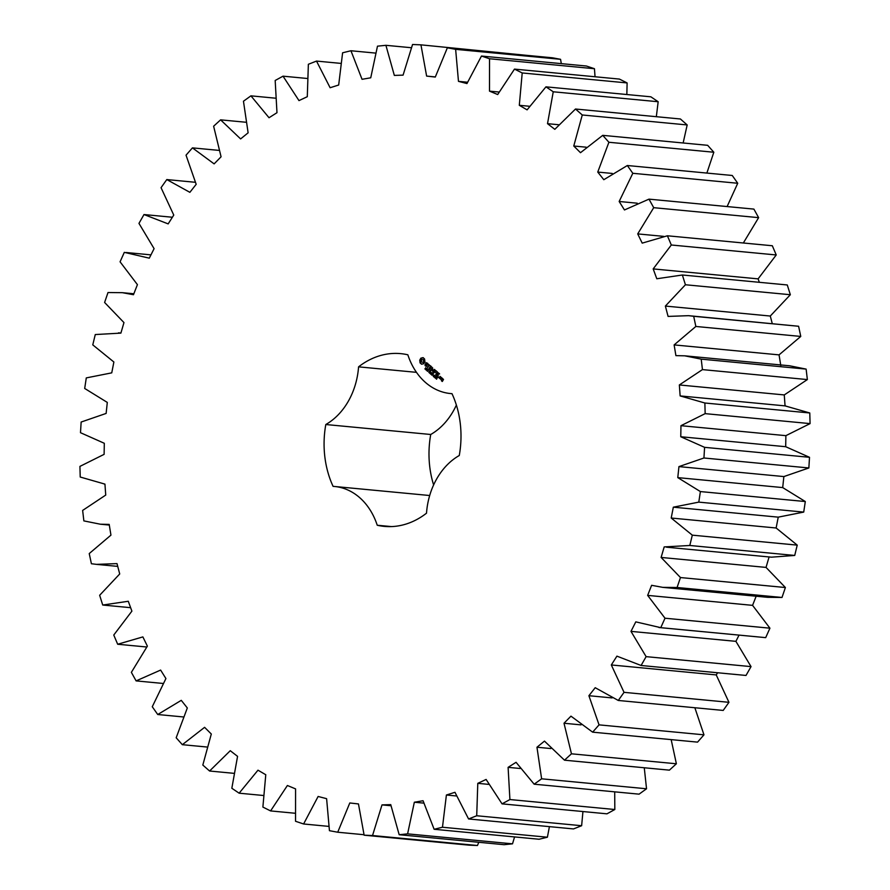 <?xml version="1.0" encoding="UTF-8"?>
<svg xmlns="http://www.w3.org/2000/svg" width="890" height="890" viewBox="0 0 890 890"><rect width="100%" height="100%" fill="white"/><g stroke="black" fill="none" stroke-linecap="round" stroke-linejoin="round"><path stroke-width="1.33" d="M646.118 656.642L751.038 666.61L746.009 675.454L641.089 665.486L646.118 656.642L630.988 631.377L635.794 621.865L660.769 627.673L665.008 618.216L647.653 595.388L651.614 585.308L662.739 587.356L677.079 587.5L680.472 577.554L661.114 557.44L664.185 546.916L689.806 545.481L692.309 535.157L671.205 518.024L673.33 507.178L698.795 502.127L700.385 491.569L677.779 477.618L678.948 466.605L703.934 457.994L704.591 447.336L680.772 436.745L680.961 425.687L705.158 413.639L704.869 403.003L680.138 395.916L679.348 384.958L702.444 369.606L701.22 359.137L684.733 355.822L675.899 355.633L674.131 344.908L695.846 326.463L693.688 316.295L688.548 315.672L668.078 316.417L665.375 306.071L685.422 284.756L682.363 274.999L656.809 278.759L653.182 268.913L671.316 244.995L667.4 235.783L642.202 243.126L637.707 233.903L653.716 207.682L648.977 199.138L624.469 209.962L619.162 201.485L632.812 173.294L627.339 165.518L603.809 179.702L597.757 172.07L608.905 142.267L602.741 135.347L580.491 152.702L573.772 146.016L582.271 114.977L575.496 109.014L554.815 129.328L547.517 123.665L553.246 91.781L545.959 86.842L527.103 109.859L519.304 105.298L522.207 72.958L514.487 69.109L497.688 94.54L489.5 91.136L489.533 58.751L481.479 56.048L466.961 83.56L458.472 81.357L455.636 49.339L447.359 47.804L435.288 77.063L426.622 76.095L420.948 44.845L412.548 44.5L403.081 75.138L394.337 75.405L385.904 45.312L377.482 46.169L370.741 77.797L362.041 79.299L350.949 50.752L342.606 52.788L338.678 85.017L330.112 87.732L316.506 61.076L308.363 64.28L307.295 96.699L298.984 100.603L283.031 76.173L275.177 80.489L276.979 112.696L269.025 117.736L250.924 95.842L243.46 101.226L248.121 132.81L240.612 138.918L220.598 119.85L213.622 126.224L221.076 156.785L214.123 163.882L192.44 147.873L186.032 155.172L196.178 184.319L189.87 192.329L166.797 179.569L161.046 187.69L173.761 215.08L168.166 223.891L143.991 214.546L138.962 223.39L154.092 248.655L149.286 258.167L124.311 252.36L120.072 261.816L137.427 284.644L133.467 294.724L122.342 292.676L108.002 292.532L104.608 302.478L123.966 322.592L120.895 333.116L95.275 334.551L92.771 344.875L113.876 362.007L111.751 372.854L86.285 377.905L84.695 388.463L107.301 402.414L106.133 413.427L81.146 422.038L80.489 432.696L104.308 443.287L104.119 454.345L79.922 466.393L80.222 477.029L104.942 484.116L105.732 495.074L82.636 510.426L83.871 520.895L100.348 524.21L109.192 524.399L110.95 535.124L89.234 553.569L91.403 563.737L96.532 564.371L117.002 563.615L119.716 573.961L99.658 595.277L102.717 605.033L128.282 601.273L131.898 611.13L113.764 635.037L117.68 644.249L142.878 636.906L147.373 646.129L131.375 672.351L136.103 680.894L160.623 670.07L165.918 678.547L152.268 706.738L157.741 714.514L181.271 700.341L187.323 707.973L176.176 737.765L182.339 744.685L204.589 727.33L211.308 734.016L202.82 765.055L209.584 771.018L230.265 750.704L237.563 756.366L231.834 788.262L239.132 793.19L257.978 770.184L265.776 774.734L262.884 807.074L270.593 810.923L287.392 785.503L295.58 788.896L295.547 821.281L303.601 823.984L318.119 796.472L326.608 798.675L329.445 830.693L337.722 832.228L349.792 802.969L358.459 803.937L364.132 835.187L372.532 835.532L381.999 804.894L390.743 804.627L399.176 834.72L407.598 833.863L414.339 802.235L423.05 800.733L434.131 829.28L442.475 827.244L446.402 795.015L454.968 792.3L468.574 818.956L476.717 815.752L477.785 783.334L486.107 779.44L502.049 803.859L509.914 799.543L508.101 767.347L516.055 762.307L534.156 784.19L541.621 778.806L536.959 747.233L544.469 741.114L564.482 760.182L571.458 753.808L564.004 723.247L570.957 716.15L592.64 732.159L599.048 724.861L588.902 695.713L595.21 687.703L618.283 700.463L624.035 692.342L611.319 664.964L616.915 656.141L641.089 665.486M751.038 666.61L735.908 641.345L630.988 631.377M735.908 641.345L739.045 635.126M658.923 627.517L765.689 637.64L769.928 628.184L752.573 605.356L756.533 595.277M662.739 587.356L767.658 597.323L781.999 597.468L785.392 587.522L766.034 567.408L769.105 556.884M666.554 547.205L771.474 557.173L794.726 555.449L797.229 545.125L776.125 527.993L778.249 517.146L803.715 512.095L805.305 501.537L782.699 487.587L783.868 476.573L808.854 467.962L809.511 457.304L785.692 446.713L785.881 435.655L810.078 423.607L809.778 412.971L785.058 405.885L784.268 394.926L807.364 379.574L806.129 369.105L789.653 365.79L684.733 355.822M780.808 365.601L779.05 354.876L800.766 336.431L798.597 326.263L688.548 315.672M772.275 323.615L770.284 316.039L790.342 294.724L787.283 284.967L682.363 274.999M759.359 282.319L758.102 278.87L776.236 254.963L772.32 245.751L667.4 235.783M743.339 243.003L758.625 217.649L753.897 209.106L648.977 199.138M727.108 206.558L737.732 183.262L732.259 175.486L627.339 165.518M706.871 173.072L713.825 152.234L707.661 145.315L602.741 135.347M683.142 142.99L687.18 124.945L680.416 118.982L575.496 109.014M656.331 116.69L658.166 101.738L650.868 96.81L545.959 86.842M626.838 94.529L627.116 82.926L619.407 79.076L514.487 69.109M595.043 76.763L594.453 68.719L586.399 66.016L481.479 56.048M561.312 63.624L560.555 59.307L552.278 57.772L447.359 47.804M526.001 55.28L420.948 44.845M364.132 835.187L469.052 845.155L477.452 845.5L478.776 842.285M399.176 834.72L504.096 844.688L512.518 843.831L514.565 836.923M434.131 829.28L539.051 839.248L547.394 837.212L549.419 826.632M468.574 818.956L573.494 828.924L581.637 825.72L582.939 811.547M502.049 803.859L606.969 813.827L614.823 809.511L614.701 791.833M534.156 784.19L639.076 794.158L646.54 788.774L644.271 767.77M564.482 760.182L669.402 770.15L676.378 763.776L671.171 739.623M592.64 732.159L697.56 742.127L703.968 734.828L694.845 707.728M618.283 700.463L723.203 710.431L728.955 702.31L716.239 674.92L717.618 672.751M456.381 405.061A66.95 52.688 -84.6 0 1 430.727 434.487A86.764 68.285 -84.6 0 0 433.619 484.939M785.837 405.951L680.138 395.916M104.163 484.049L104.942 484.116L104.163 484.049M391.522 526.591L377.238 525.245A86.764 68.285 -84.6 0 0 384.335 526.391A86.764 68.285 -84.6 0 0 426.51 513.185A66.95 52.688 -84.6 0 1 459.273 455.513A86.764 68.285 -84.6 0 0 451.986 393.669A66.95 52.688 -84.6 0 1 450.474 393.547A66.95 52.688 -84.6 0 1 407.843 354.799A86.764 68.285 -84.6 0 0 400.745 353.642A86.764 68.285 -84.6 0 0 358.57 366.847A66.95 52.688 -84.6 0 1 325.807 424.519A86.764 68.285 -84.6 0 0 333.094 486.374A66.95 52.688 -84.6 0 1 334.607 486.485L429.692 495.519M377.238 525.245A66.95 52.688 -84.6 0 0 334.607 486.485M423.039 357.624L420.881 358.158L419.746 360.15L420.069 362.875L421.593 364.221L423.762 363.687L424.897 361.685L424.575 358.97L423.039 357.624M425.954 368.994L424.864 368.861L425.709 369.172L425.687 367.715L426.377 368.293L425.576 368.026L425.754 369.005M425.298 369.172L425.854 369.317M427.245 369.294L425.887 369.895L427.044 368.783M428.424 369.995L427.612 371.408L427.645 369.528L426.788 370.685L427.589 369.261L427.623 371.03L428.424 369.995M429.892 372.354L429.547 372.966L428.869 372.487L429.38 371.097L430.237 371.742L429.425 371.308L428.947 372.154L429.892 372.354M430.07 371.43L429.425 371.308M426.11 362.586L425.598 363.487L426.699 365.49L425.921 365.912L425.008 364.722L425.197 365.779L426.588 366.391L427.1 365.478L426.266 363.009L427.701 364.244L427.512 363.165L426.31 363.009M428.268 364.355L428.936 364.933L427.5 367.815L429.191 365.167L430.081 365.69L428.235 364.066L429.236 365.178M430.66 365.935L428.858 368.76L430.215 370.195L429.225 368.827L429.814 367.781L430.971 368.538L430.015 367.436L430.593 366.402L432.017 367.392L430.66 365.935M431.672 372.854L430.727 374.156L431.005 372.632L429.948 373.466L430.471 371.798L430.17 373.31L431.216 372.454L430.771 373.845L431.672 372.854M432.863 373.9L432.051 375.324L432.306 374.501L431.216 374.59L432.028 373.166L432.395 374.334L432.863 373.9M434.365 375.458L433.341 376.503L433.797 374.946L434.365 375.458M434.776 377.482L433.953 376.993L435.088 376.414L434.754 375.658L435.243 376.537L434.186 376.959L434.776 377.482M436.267 377.126L435.243 378.172L435.688 376.626L436.267 377.126M436.923 378.773L436.445 379.196L436.011 378.217L437.124 377.649L436.678 378.795M432.573 370.485L432.484 367.815L430.927 370.563L432.395 368.671L432.284 370.997L434.009 370.095L432.829 372.51L434.598 369.406L432.573 370.485L434.62 369.572M436.712 371.275L435.177 370.173L433.641 373.222L434.554 371.964L435.711 372.71L434.754 371.62L435.344 370.574L436.712 371.275M437.402 371.875L435.633 374.979L437.402 371.875M439.538 373.767L438.002 372.665L436.467 375.702L438.014 376.815L436.79 375.48L437.379 374.445L438.536 375.202L437.58 374.1L438.169 373.066L439.538 373.767M438.837 376.926L438.514 377.505L438.837 376.926M440.261 378.795L441.051 377.405L440.239 376.448L439.226 377.883L440.261 378.795M441.518 377.571L440.539 379.296L442.208 378.74L441.518 377.571M442.675 378.595L442.263 381.02L441.396 380.508L442.208 381.476L443.487 379.552L442.675 378.595M716.239 674.92L611.319 664.964M728.955 702.31L624.035 692.342M765.689 637.64L660.769 627.673M769.928 628.184L665.008 618.216M752.573 605.356L647.653 595.388M612.12 697.916L588.902 695.713M703.968 734.828L599.048 724.861M781.999 597.468L677.079 587.5M785.392 587.522L680.472 577.554M766.034 567.408L661.114 557.44M581.025 724.872L564.004 723.247M676.378 763.776L571.458 753.808M794.726 555.449L689.806 545.481M797.229 545.125L692.309 535.157M776.125 527.993L671.205 518.024M550.888 748.546L536.959 747.233M778.249 517.146L673.33 507.178M646.54 788.774L541.621 778.806M803.715 512.095L698.795 502.127M805.305 501.537L700.385 491.569M782.699 487.587L677.779 477.618M520.138 768.482L508.101 767.347M783.868 476.573L678.948 466.605M614.823 809.511L509.914 799.543M808.854 467.962L703.934 457.994M809.511 457.304L704.591 447.336M785.692 446.713L680.772 436.745M488.566 784.368L477.785 783.334M785.881 435.655L680.961 425.687M581.637 825.72L476.717 815.752M810.078 423.607L705.158 413.639M809.778 412.971L704.869 403.003M456.314 795.96L446.402 795.015M784.268 394.926L679.348 384.958M547.394 837.212L442.475 827.244M807.364 379.574L702.444 369.606M806.129 369.105L701.22 359.137M423.651 803.114L414.339 802.235M779.05 354.876L674.131 344.908M512.518 843.831L407.598 833.863M800.766 336.431L695.846 326.463M798.597 326.263L693.688 316.295M390.91 805.739L381.999 804.894M770.284 316.039L665.375 306.071M477.452 845.5L372.532 835.532M790.342 294.724L685.422 284.756M758.102 278.87L653.182 268.913M363.999 834.72L337.722 832.228M776.236 254.963L671.316 244.995M663.673 236.362L637.707 233.903M328.688 826.376L303.601 823.984M758.625 217.649L653.716 207.682M637.24 203.198L619.162 201.485M294.957 813.238L270.593 810.923M737.732 183.262L632.812 173.294M612.276 173.45L597.757 172.07M263.162 795.471L239.132 793.19M713.825 152.234L608.905 142.267M586.198 147.195L573.772 146.016M233.669 773.31L209.584 771.018M687.18 124.945L582.271 114.977M558.553 124.722L547.517 123.665M206.858 747.01L182.339 744.685M658.166 101.738L553.246 91.781M529.394 106.255L519.304 105.298M183.129 716.928L157.741 714.514M627.116 82.926L522.207 72.958M498.934 92.026L489.5 91.136M162.892 683.442L136.103 680.894M594.453 68.719L489.533 58.751M467.461 82.214L458.472 81.357M146.661 646.997L117.68 644.249M560.555 59.307L455.636 49.339M435.332 76.918L426.622 76.095M130.641 607.681L102.717 605.033M411.224 47.715L385.904 45.312M375.435 53.077L350.949 50.752M340.581 63.368L316.506 61.076M307.061 78.454L283.031 76.173M275.299 98.167L250.924 95.842M245.729 122.23L220.598 119.85M218.829 150.377L192.44 147.873M195.155 182.272L166.797 179.569M172.382 217.249L143.991 214.546M416.464 372.343L358.57 366.847M430.727 434.487L325.807 424.519M423.351 357.758L421.437 358.303M421.248 358.258L420.169 360.194L420.481 362.909L421.704 364.121M423.195 363.532L423.818 363.632M425.598 363.487L426.699 365.49M426.788 363.053L427.601 363.443M425.52 365.568L426.221 366.357M429.191 365.167L430.07 365.612M429.291 368.883L430.437 370.062M430.593 366.402L432.006 367.314M429.814 367.781L430.96 368.46M434.431 376.926L435.321 376.637M437.19 377.894L436.2 378.139L437.246 377.794M432.774 368.093L432.44 368.683M435.344 370.574L436.745 371.486M434.554 371.964L435.7 372.632M438.169 373.066L439.571 373.978M436.857 375.547L438.002 376.726M437.379 374.445L438.525 375.124M439.26 378.172L440.294 378.751M442.096 378.083L441.206 378.528M441.963 379.496L443.476 379.474M442.397 379.607L443.031 380.353M441.429 380.786L442.464 381.365M423.529 359.571L424.018 361.284L423.406 362.364L421.181 361.841L421.649 359.527L423.874 360.05M440.183 376.904L440.094 378.395L440.183 376.904L441.04 377.327M423.462 360.005L424.041 360.639M423.629 360.606L424.018 361.284M423.607 361.24L423.796 361.896M426.744 368.76L426.421 369.328L427.055 369.25M433.697 376.348L433.953 375.113L433.33 376.025L433.942 376.381M435.599 378.028L435.855 376.793L435.232 377.694L435.844 378.05M442.619 379.051L443.487 379.529M96.532 564.371L117.725 566.385M100.348 524.21L109.292 525.056M118.526 332.827L120.918 333.06M122.342 292.676L133.845 293.767M126.158 252.515L150.955 254.874M450.474 393.547L451.998 393.692"/></g></svg>
